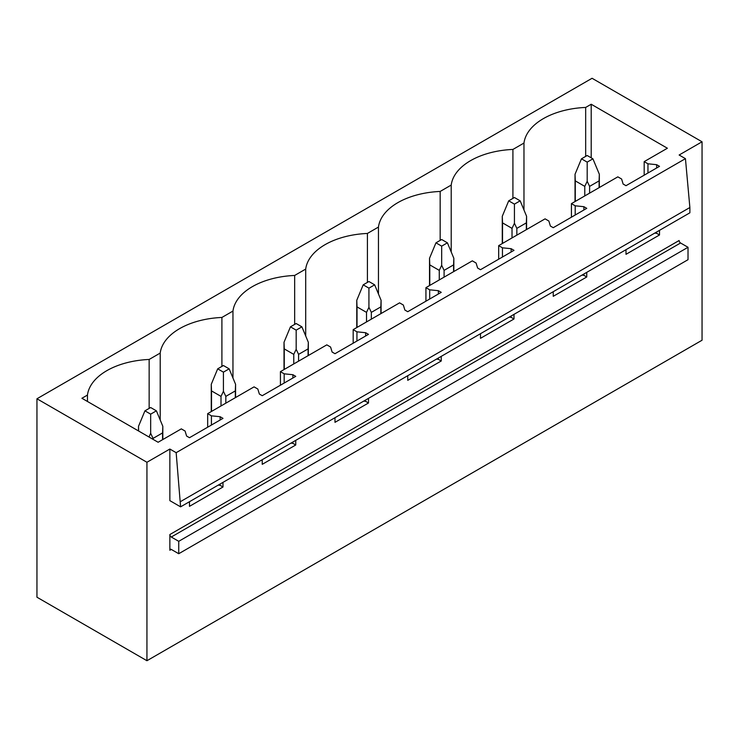 <?xml version="1.0" encoding="UTF-8"?>
<svg xmlns="http://www.w3.org/2000/svg" width="739" height="739" viewBox="0 0 739 739"><rect width="100%" height="100%" fill="white"/><g stroke="black" fill="none" stroke-linecap="round" stroke-linejoin="round"><path stroke-width="1.11" d="M36.95 398.774L36.95 597.214L146.941 660.721L146.941 462.272L36.95 398.774L592.059 78.279L702.05 141.786L679.132 155.014L685.441 158.654L176.159 452.684L169.859 449.044L146.941 462.272M523.969 209.987L523.969 143.052A66.843 38.585 0 0 1 585.676 107.432L591.2 104.245L667.391 148.234L644.186 161.629L647.955 163.799L656.648 164.686L659.511 166.34L625.998 185.692L623.134 184.039L621.601 179.014L617.841 176.843L571.432 203.631L575.201 205.802L583.893 206.689L586.757 208.343L553.243 227.695L550.379 226.042L548.846 221.016L545.086 218.846L498.677 245.634L502.446 247.814L511.139 248.692L514.002 250.345L480.498 269.698L477.625 268.045L476.092 263.029L472.332 260.849L449.127 274.243L425.932 287.637L429.692 289.817L438.384 290.695L441.248 292.348L407.743 311.701L404.87 310.047L403.346 305.031L399.577 302.851L376.373 316.246L353.177 329.64L356.937 331.82L365.629 332.707L368.493 334.361L334.989 353.704L332.116 352.05L330.592 347.034L326.823 344.854L303.618 358.249L280.423 371.652L284.182 373.823L292.875 374.71L295.748 376.363L262.234 395.707L259.371 394.053L257.837 389.037L254.068 386.866L230.864 400.261L207.668 413.655L211.428 415.826L220.12 416.713L222.993 418.366L189.48 437.71L186.616 436.056L185.083 431.04L181.314 428.869L158.109 442.264L81.918 398.275L87.451 395.079A66.843 38.585 0 0 1 149.149 359.459L149.149 408.408M523.969 143.052L512.921 149.435A66.843 38.585 0 0 0 451.215 185.064L440.167 191.447A66.843 38.585 0 0 0 378.46 227.067L367.412 233.45A66.843 38.585 0 0 0 305.706 269.07L294.658 275.453A66.843 38.585 0 0 0 232.961 311.073L221.903 317.456A66.843 38.585 0 0 0 160.206 353.076L149.149 359.459M180.593 501.55L689.875 207.52L689.875 212.814L180.593 506.843L176.159 452.684M169.859 449.044L169.859 500.636L180.593 506.843M586.757 272.34L586.757 276.977L553.243 296.321L553.243 291.693M514.002 314.352L514.002 318.98L480.498 338.323L480.498 333.695M441.248 356.355L441.248 360.983L407.743 380.336L407.743 375.698M368.493 398.358L368.493 402.986L334.989 422.338L334.989 417.701M295.748 440.361L295.748 444.989L262.234 464.341L262.234 459.713M222.993 482.364L222.993 486.992L189.48 506.344L189.48 501.716M702.05 141.786L702.05 340.226L146.941 660.721M659.511 230.337L659.511 234.974L625.998 254.318L625.998 249.69M169.859 534.537L169.859 550.25A2.023 1.173 60 0 1 170.275 549.326A2.023 1.173 60 0 1 171.291 549.428L178.736 553.723L178.736 541.317L171.291 537.022A2.023 1.173 60 0 1 169.859 534.537L679.132 240.508A2.023 1.173 60 0 0 680.564 242.992L688.018 247.288L178.736 541.317M688.018 247.288L688.018 259.694L178.736 553.723M689.875 207.52L685.441 158.654M591.2 104.245L591.2 157.823M585.676 107.432L585.676 156.382M644.186 161.629L644.186 175.189M207.668 413.655L207.668 427.216M280.423 371.652L280.423 385.213M353.177 329.64L353.177 343.201M425.932 287.637L425.932 301.198M498.677 245.634L498.677 259.195M571.432 203.631L571.432 217.192M512.921 149.435L512.921 198.385M647.955 163.799L647.955 173.009M656.648 164.686L656.648 167.993M656.648 231.991L656.648 233.321L659.511 234.974M654.699 233.118L656.648 233.321M451.215 251.99L451.215 185.064M440.167 191.447L440.167 240.397M575.201 205.802L575.201 215.021M583.893 206.689L583.893 209.996M583.893 273.993L583.893 275.324L586.757 276.977M581.944 275.12L583.893 275.324M378.46 293.993L378.46 227.067M367.412 233.45L367.412 282.4M502.446 247.814L502.446 257.024M511.139 248.692L511.139 251.999M511.139 316.006L511.139 317.327L514.002 318.98M509.189 317.123L511.139 317.327M305.706 335.996L305.706 269.07M294.658 275.453L294.658 324.403M429.692 289.817L429.692 299.027M438.384 290.695L438.384 294.011M438.384 358.009L438.384 359.33L441.248 360.983M436.435 359.126L438.384 359.33M232.961 377.998L232.961 311.073M221.903 317.456L221.903 366.405M356.937 331.82L356.937 341.03M365.629 332.707L365.629 336.014M365.629 400.011L365.629 401.332L368.493 402.986M363.68 401.138L365.629 401.332M160.206 420.001L160.206 353.076M284.182 373.823L284.182 383.033M292.875 374.71L292.875 378.017M292.875 442.014L292.875 443.335L295.748 444.989M290.935 443.141L292.875 443.335M87.451 401.462L87.451 395.079M211.428 415.826L211.428 425.036M220.12 416.713L220.12 420.02M220.12 484.017L220.12 485.338L222.993 486.992M218.181 485.144L220.12 485.338M592.918 158.82L587.191 155.504L581.464 158.82L587.191 162.127L592.918 158.82L599.338 174.265L599.338 187.521M599.338 174.265L599.098 180.879L589.602 186.367L587.191 181.286L584.78 186.367L584.78 195.927M587.191 162.127L587.191 181.286M581.464 158.82L575.034 174.265L575.275 180.879L584.78 186.367M599.098 180.879L599.098 187.66M589.602 186.367L589.602 193.147M575.275 180.879L575.275 201.414M520.164 200.823L514.436 197.516L508.709 200.823L514.436 204.13L520.164 200.823L526.584 216.278L526.584 229.524M526.584 216.278L526.344 222.882L516.847 228.369L514.436 223.289L512.025 228.369L512.025 237.93M514.436 204.13L514.436 223.289M508.709 200.823L502.28 216.278L502.529 222.882L512.025 228.369M526.344 222.882L526.344 229.663M516.847 228.369L516.847 235.15M502.529 222.882L502.529 243.417M447.409 242.826L441.682 239.519L435.955 242.826L441.682 246.133L447.409 242.826L453.838 258.281L453.838 271.527M453.838 258.281L453.589 264.885L444.093 270.372L441.682 265.292L439.271 270.372L439.271 279.933M441.682 246.133L441.682 265.292M435.955 242.826L429.525 258.281L429.775 264.885L439.271 270.372M453.589 264.885L453.589 271.666M444.093 270.372L444.093 277.153M429.775 264.885L429.775 285.42M374.655 284.829L368.927 281.522L363.2 284.829L368.927 288.136L374.655 284.829L381.084 300.283L381.084 313.53M381.084 300.283L380.834 306.888L371.338 312.375L368.927 307.295L366.516 312.375L366.516 321.936M368.927 288.136L368.927 307.295M363.2 284.829L356.771 300.283L357.02 306.888L366.516 312.375M380.834 306.888L380.834 313.669M371.338 312.375L371.338 319.156M357.02 306.888L357.02 327.423M301.9 326.832L296.173 323.525L290.445 326.832L296.173 330.139L301.9 326.832L308.329 342.286L308.329 355.533M308.329 342.286L308.08 348.9L298.584 354.378L296.173 349.298L293.762 354.378L293.762 363.948M296.173 330.139L296.173 349.298M290.445 326.832L284.016 342.286L284.266 348.9L293.762 354.378M308.08 348.9L308.08 355.681M298.584 354.378L298.584 361.159M284.266 348.9L284.266 369.426M229.145 368.835L223.418 365.528L217.691 368.835L223.418 372.142L229.145 368.835L235.575 384.289L235.575 397.545M235.575 384.289L235.325 390.903L225.829 396.381L223.418 391.31L221.007 396.381L221.007 405.951M223.418 372.142L223.418 391.31M217.691 368.835L211.262 384.289L211.511 390.903L221.007 396.381M235.325 390.903L235.325 397.684M225.829 396.381L225.829 403.161M211.511 390.903L211.511 411.438M156.391 410.838L150.664 407.531L144.936 410.838L150.664 414.145L156.391 410.838L162.82 426.292L162.82 439.548M162.82 426.292L162.571 432.906L153.075 438.393L150.664 433.313L148.992 436.998M150.664 414.145L150.664 433.313M144.936 410.838L138.516 426.292L138.627 431.013M162.571 432.906L162.571 439.687M153.075 438.393L153.075 439.354M171.291 549.428L169.859 550.25M171.291 537.022L680.564 242.992M575.034 174.265L575.034 201.553M502.28 216.278L502.28 243.556M429.525 258.281L429.525 285.559M356.771 300.283L356.771 327.562M284.016 342.286L284.016 369.565M211.262 384.289L211.262 411.577M138.516 426.292L138.516 430.948"/></g></svg>
